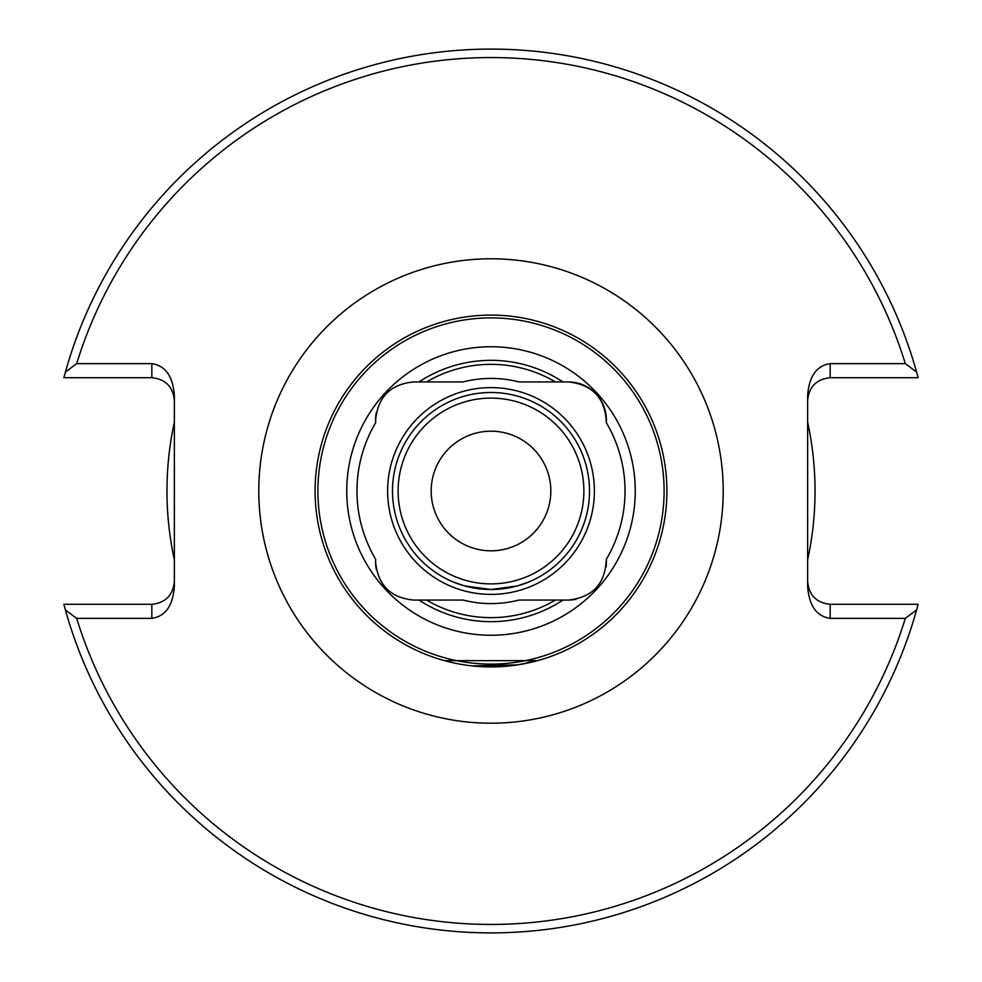 <?xml version="1.0" encoding="UTF-8"?>
<svg xmlns="http://www.w3.org/2000/svg" width="982" height="982" viewBox="0 0 982 982"><rect width="100%" height="100%" fill="white"/><g stroke="black" fill="none" stroke-linecap="round" stroke-linejoin="round"><path stroke-width="1.47" d="M454.052 582.326L464.891 585.984L491.012 589.507L517.146 585.984L527.948 582.326L517.121 585.984L491.012 589.507L464.854 585.984L454.052 582.326M472.072 665.894L517.907 664.851L537.51 660.653L444.49 660.653M375.701 422.641L375.603 419.928A38.003 38.003 0 0 0 375.701 422.641A134.043 134.043 0 0 0 375.701 559.359A38.003 38.003 0 0 0 376.302 569.376M376.315 412.624A38.003 38.003 0 0 0 375.603 419.928C377.935 396.838 390.603 384.183 413.594 381.937L419.032 381.937A130.667 130.667 0 0 1 562.968 381.937L568.406 381.937C592.698 384.625 605.342 398.189 606.299 422.641A134.043 134.043 0 0 1 606.299 559.359C605.329 583.811 592.698 597.375 568.406 600.063L562.968 600.063A130.667 130.667 0 0 1 419.032 600.063L413.594 600.063C390.591 597.817 377.923 585.149 375.603 562.072L375.701 559.359M664.102 491A173.102 173.102 0 0 1 491 664.102A173.102 173.102 0 0 1 317.898 491A173.102 173.102 0 0 1 491 317.898A173.102 173.102 0 0 1 664.102 491M666.913 491A175.913 175.913 0 0 1 491 666.913A175.913 175.913 0 0 1 315.087 491A175.913 175.913 0 0 1 491 315.087A175.913 175.913 0 0 1 666.913 491M392.493 491A98.507 98.507 0 0 1 491 392.493A98.507 98.507 0 0 1 589.507 491A98.507 98.507 0 0 1 491 589.507A98.507 98.507 0 0 1 392.493 491M387.608 491A103.392 103.392 0 0 1 491 387.608A103.392 103.392 0 0 1 594.392 491A103.392 103.392 0 0 1 491 594.392A103.392 103.392 0 0 1 387.608 491M346.744 491A144.256 144.256 0 0 1 491 346.744A144.256 144.256 0 0 1 635.256 491A144.256 144.256 0 0 1 491 635.256A144.256 144.256 0 0 1 346.744 491M431.184 491A59.816 59.816 0 0 1 491 431.184A59.816 59.816 0 0 1 550.816 491A59.816 59.816 0 0 1 491 550.816A59.816 59.816 0 0 1 431.184 491M807.646 559.801A324.035 324.035 0 0 0 807.646 422.199M174.354 559.801A324.035 324.035 0 0 1 174.354 422.199M562.968 600.063L555.395 600.063A126.653 126.653 0 0 1 426.605 600.063L419.032 600.063M555.395 600.063L518.926 600.063A112.586 112.586 0 0 1 463.074 600.063L426.605 600.063M807.646 581.774C809.082 595.35 816.582 602.862 830.171 604.286L918.133 604.286L916.599 609.92A441.9 441.9 0 0 1 65.401 609.92L63.867 604.286L151.829 604.286C165.418 602.862 172.918 595.35 174.354 581.774M174.354 400.226C172.918 386.65 165.418 379.138 151.829 377.714L63.867 377.714L65.401 372.08L76.682 363.635L151.829 363.635C165.418 365.66 172.918 376.278 174.354 395.476L174.354 586.524C172.918 605.722 165.418 616.34 151.829 618.365L76.682 618.365L65.401 609.92A441.9 441.9 0 0 0 916.599 609.92L905.318 618.365L830.171 618.365C816.582 616.34 809.082 605.722 807.646 586.524L807.646 395.476C809.082 376.278 816.582 365.66 830.171 363.635L905.318 363.635L916.599 372.08L918.133 377.714L830.171 377.714C816.582 379.138 809.082 386.65 807.646 400.226M65.401 372.08A441.9 441.9 0 0 1 916.599 372.08A441.9 441.9 0 0 0 65.401 372.08M419.032 381.937L426.605 381.937A126.653 126.653 0 0 1 555.395 381.937L562.968 381.937M426.605 381.937L463.074 381.937A112.586 112.586 0 0 1 518.926 381.937L555.395 381.937M568.406 600.063A38.003 38.003 0 0 0 576.017 599.302M606.078 567.031A38.003 38.003 0 0 0 606.299 559.359M606.299 422.641A38.003 38.003 0 0 0 568.406 381.937M258.794 491A232.206 232.206 0 0 1 491 258.794A232.206 232.206 0 0 1 723.206 491A232.206 232.206 0 0 1 491 723.206A232.206 232.206 0 0 1 258.794 491M398.115 491A92.885 92.885 0 0 1 491 398.115A92.885 92.885 0 0 1 583.885 491A92.885 92.885 0 0 1 491 583.885A92.885 92.885 0 0 1 398.115 491M905.318 618.365A433.455 433.455 0 0 1 76.682 618.365M76.682 363.635A433.455 433.455 0 0 1 905.318 363.635M830.171 604.286L830.171 618.365M830.171 363.635L830.171 377.714M151.829 618.365L151.829 604.286M151.829 377.714L151.829 363.635"/></g></svg>
